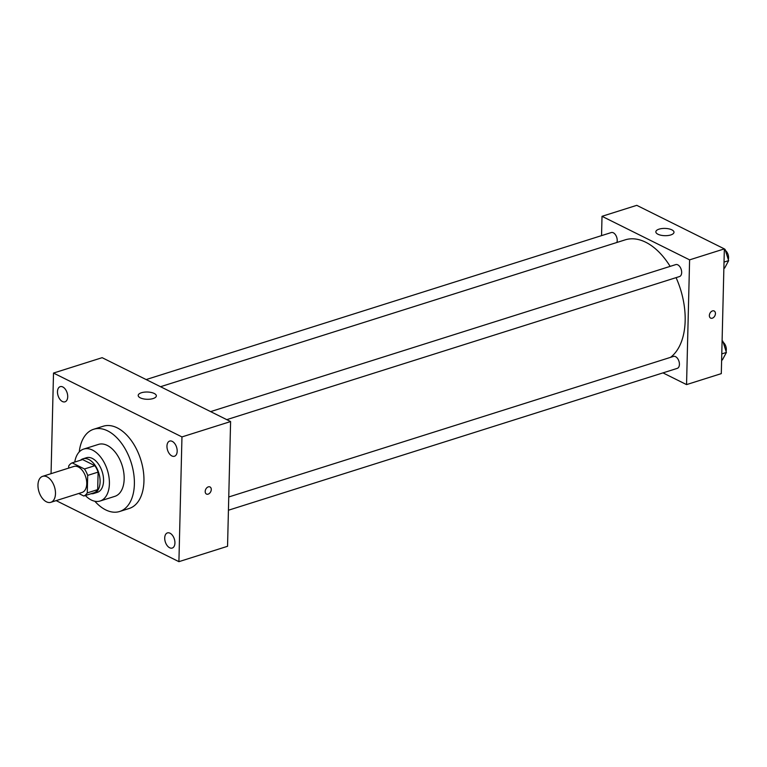<?xml version="1.0" encoding="UTF-8"?>
<svg xmlns="http://www.w3.org/2000/svg" width="767" height="767" viewBox="0 0 767 767"><rect width="100%" height="100%" fill="white"/><g stroke="black" fill="none" stroke-linecap="round" stroke-linejoin="round"><path stroke-width="1.15" d="M55.483 493.67A13.614 8.121 72.5 0 1 50.833 502.308A13.614 8.121 72.5 0 1 38.983 491.772A13.614 8.121 72.5 0 1 42.626 476.336A13.614 8.121 72.5 0 1 55.483 493.67M42.626 476.336L73.891 466.451A13.614 8.121 72.5 0 1 86.748 483.795A13.614 8.121 72.5 0 1 82.098 492.424L50.833 502.308M72.184 462.865L82.606 459.577L94.887 465.684L84.466 468.982L72.184 462.865A17.574 10.479 72.5 0 0 68.723 465.972L68.666 468.1M78.733 493.488L83.804 496.009A17.574 10.479 72.5 0 0 87.265 492.903L87.697 475.406A17.574 10.479 72.5 0 0 84.466 468.982M87.265 492.903L97.687 489.614A17.574 10.479 72.5 0 1 94.236 492.711L83.804 496.009M97.687 489.614L98.118 472.108L87.697 475.406M94.887 465.684A17.574 10.479 72.5 0 1 98.118 472.108M91.062 493.718A18.159 10.824 -107.5 0 0 93.89 493.459A18.159 10.824 -107.5 0 0 98.742 472.884A18.159 10.824 -107.5 0 0 82.941 458.829A18.159 10.824 -107.5 0 0 80.487 460.248M82.941 458.829L86.422 457.736A18.159 10.824 72.5 0 1 103.564 480.851A18.159 10.824 72.5 0 1 97.361 492.356L93.89 493.459M85.338 495.52A27.238 16.241 -107.5 0 0 91.283 499.998A27.238 16.241 -107.5 0 0 100.103 501.014A27.238 16.241 -107.5 0 0 107.38 470.152A27.238 16.241 -107.5 0 0 83.68 449.078A27.238 16.241 -107.5 0 0 74.763 462.05M100.103 501.014L114.868 496.345A27.238 16.241 -107.5 0 0 122.145 465.483A27.238 16.241 -107.5 0 0 98.454 444.409L83.68 449.078M94.83 501.234A43.125 25.714 -107.5 0 0 105.693 509.882A43.125 25.714 -107.5 0 0 119.652 511.493A43.125 25.714 -107.5 0 0 131.176 462.626A43.125 25.714 -107.5 0 0 93.66 429.261A43.125 25.714 -107.5 0 0 79.241 451.916M93.66 429.261L103.219 426.241A43.125 25.714 72.5 0 1 143.947 481.149A43.125 25.714 72.5 0 1 129.201 508.473L119.652 511.493M62.779 386.952A7.948 4.746 72.5 0 1 67.582 394.813A7.948 4.746 72.5 0 1 64.994 401.822A7.948 4.746 72.5 0 1 58.071 395.667A7.948 4.746 72.5 0 1 60.2 386.654A7.948 4.746 72.5 0 1 62.779 386.952M172.249 441.38A7.948 4.746 72.5 0 1 177.052 449.241A7.948 4.746 72.5 0 1 174.464 456.25A7.948 4.746 72.5 0 1 167.551 450.095A7.948 4.746 72.5 0 1 169.67 441.083A7.948 4.746 72.5 0 1 172.249 441.38M170.006 533.199A7.948 4.746 72.5 0 1 174.809 541.061A7.948 4.746 72.5 0 1 172.22 548.06A7.948 4.746 72.5 0 1 165.308 541.914A7.948 4.746 72.5 0 1 167.427 532.902A7.948 4.746 72.5 0 1 170.006 533.199M56.144 500.621L178.912 561.665L181.961 436.922L53.508 373.059L51.053 473.67M178.912 561.665L227.55 546.296L230.599 421.553L102.145 357.681L53.508 373.059M230.599 421.553L181.961 436.922M154.215 393.461A9.079 3.634 -178.6 0 1 156.343 395.877A9.079 3.634 -178.6 0 1 147.178 399.291A9.079 3.634 -178.6 0 1 138.194 395.436A9.079 3.634 -178.6 0 1 144.196 392.167A9.079 3.634 -178.6 0 1 154.215 393.461M209.995 486.949A3.969 2.761 -63.6 0 1 211.27 489.547A3.969 2.761 -63.6 0 1 209.583 493.267A3.969 2.761 -63.6 0 1 206.457 494.063A3.969 2.761 -63.6 0 1 205.757 489.279A3.969 2.761 -63.6 0 1 209.995 486.949A3.969 2.761 -63.6 0 1 211.27 489.547A3.969 2.761 -63.6 0 1 209.573 493.267A3.969 2.761 -63.6 0 1 206.457 494.063M676.082 277.644A63.546 37.899 72.5 0 1 685.161 320.779A63.546 37.899 72.5 0 1 670.521 357.364M160.524 386.712L625.134 239.87A63.546 37.899 72.5 0 1 670.137 266.379M226.773 419.645L679.524 276.551A6.261 3.739 -107.5 0 0 681.201 269.457A6.261 3.739 -107.5 0 0 675.746 264.605L210.618 411.611M228.758 496.978L673.503 356.415A6.261 3.739 72.5 0 1 679.418 364.392A6.261 3.739 72.5 0 1 677.28 368.361L228.432 510.228M146.161 379.56L611.289 232.554A6.261 3.739 72.5 0 1 617.205 240.531A6.261 3.739 72.5 0 1 616.889 242.477M662.976 372.887L686.551 384.603L689.6 259.86L602.018 216.313L601.549 235.632M602.018 216.313L636.763 205.335L724.345 248.882L721.296 373.625L686.551 384.603M724.345 248.882L689.6 259.86M670.761 234.951A9.079 3.634 -178.6 0 1 661.049 235.258A9.079 3.634 -178.6 0 1 655.843 231.826A9.079 3.634 -178.6 0 1 665.008 228.413A9.079 3.634 -178.6 0 1 673.992 232.267A9.079 3.634 -178.6 0 1 670.761 234.951M714.163 310.99A3.969 2.761 -63.6 0 1 715.429 313.588A3.969 2.761 -63.6 0 1 713.751 317.308A3.969 2.761 -63.6 0 1 710.625 318.104A3.969 2.761 -63.6 0 1 709.926 313.32A3.969 2.761 -63.6 0 1 714.163 310.99A3.969 2.761 -63.6 0 1 715.438 313.588A3.969 2.761 -63.6 0 1 713.741 317.308A3.969 2.761 -63.6 0 1 710.625 318.104M723.866 268.335L724.633 268.095L728.65 260.627L725.083 249.38L724.336 249.016M728.65 260.627L724.019 262.084M725.083 249.38L724.326 249.62M725.438 250.502A6.261 3.739 72.5 0 1 728.564 257.76A6.261 3.739 72.5 0 1 728.305 259.524M721.622 360.145L722.389 359.905L726.407 352.437L722.84 341.19L722.092 340.826M726.407 352.437L721.776 353.903M722.84 341.19L722.083 341.44M723.195 342.312A6.261 3.739 72.5 0 1 726.32 349.57A6.261 3.739 72.5 0 1 726.061 351.334"/></g></svg>
